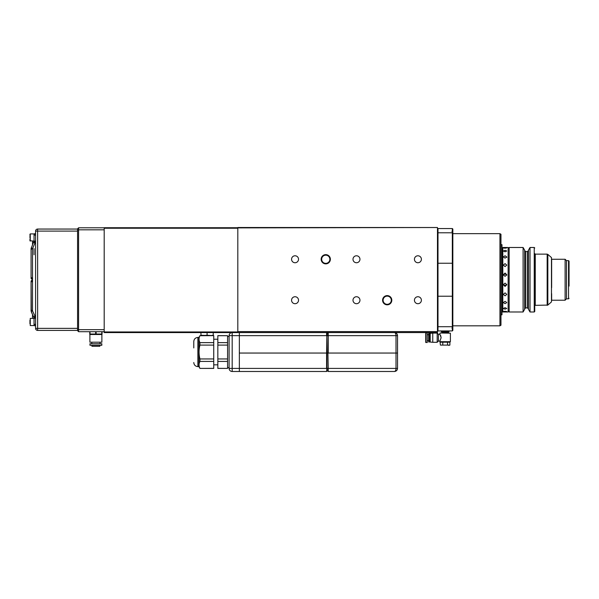 <?xml version="1.0" encoding="UTF-8"?>
<svg xmlns="http://www.w3.org/2000/svg" width="599" height="599" viewBox="0 0 599 599"><rect width="100%" height="100%" fill="white"/><g stroke="black" fill="none" stroke-linecap="round" stroke-linejoin="round"><path stroke-width="0.9" d="M382.589 300.219A4.605 4.605 0 0 1 387.201 295.607A4.605 4.605 0 0 1 391.806 300.219A4.605 4.605 0 0 1 387.201 304.824A4.605 4.605 0 0 1 382.589 300.219M391.297 300.219A4.096 4.096 0 0 0 387.201 296.123A4.096 4.096 0 0 0 383.105 300.219A4.096 4.096 0 0 0 387.201 304.314A4.096 4.096 0 0 0 391.297 300.219M321.154 259.262A4.605 4.605 0 0 1 325.766 254.65A4.605 4.605 0 0 1 330.371 259.262A4.605 4.605 0 0 1 325.766 263.867A4.605 4.605 0 0 1 321.154 259.262M329.862 259.262A4.096 4.096 0 0 0 325.766 255.167A4.096 4.096 0 0 0 321.67 259.262A4.096 4.096 0 0 0 325.766 263.358A4.096 4.096 0 0 0 329.862 259.262M421.397 300.219A3.482 3.482 0 0 0 417.915 296.737A3.482 3.482 0 0 0 414.433 300.219A3.482 3.482 0 0 0 417.915 303.7A3.482 3.482 0 0 0 421.397 300.219M421.397 259.262A3.482 3.482 0 0 0 417.915 255.78A3.482 3.482 0 0 0 414.433 259.262A3.482 3.482 0 0 0 417.915 262.744A3.482 3.482 0 0 0 421.397 259.262M359.962 259.262A3.482 3.482 0 0 0 356.48 255.78A3.482 3.482 0 0 0 352.998 259.262A3.482 3.482 0 0 0 356.48 262.744A3.482 3.482 0 0 0 359.962 259.262M298.527 259.262A3.482 3.482 0 0 0 295.045 255.78A3.482 3.482 0 0 0 291.563 259.262A3.482 3.482 0 0 0 295.045 262.744A3.482 3.482 0 0 0 298.527 259.262M298.527 300.219A3.482 3.482 0 0 0 295.045 296.737A3.482 3.482 0 0 0 291.563 300.219A3.482 3.482 0 0 0 295.045 303.7A3.482 3.482 0 0 0 298.527 300.219M359.962 300.219A3.482 3.482 0 0 0 356.48 296.737A3.482 3.482 0 0 0 352.998 300.219A3.482 3.482 0 0 0 356.48 303.7A3.482 3.482 0 0 0 359.962 300.219M237.81 331.591L437.472 331.591L437.472 332.572L237.81 332.572L237.81 227.515L437.472 227.515L237.81 227.89M437.472 331.591L437.472 227.89M505.054 311.817C507.233 311.69 507.233 311.51 505.054 311.285C502.875 311.51 502.875 311.69 505.054 311.817C507.233 311.69 507.233 311.51 505.054 311.285C502.875 311.51 502.875 311.69 505.054 311.817M505.054 286.442L506.747 284.787L505.054 283.11L503.362 284.787L505.054 286.442M505.054 295.869L506.747 294.379L505.054 292.859L503.362 294.379L505.054 295.869M505.054 303.708L506.747 302.547L505.054 301.319L503.362 302.547L505.054 303.708M505.054 309.204L506.747 308.478L505.054 307.669L503.362 308.478L505.054 309.204M502.801 279.74L502.801 311.989L508.124 311.989L508.124 247.484L502.801 247.484L502.801 279.74M503.459 284.226A1.692 1.67 180 0 0 506.649 284.226M505.054 273.032L503.362 274.694L505.054 276.371L506.747 274.694L505.054 273.032M506.649 275.255A1.692 1.67 0 0 0 503.459 275.255M505.054 263.612L503.362 265.095L505.054 266.622L506.747 265.095L505.054 263.612M505.054 255.766L503.362 256.934L505.054 258.154L506.747 256.934L505.054 255.766M505.054 250.27L503.362 251.003L505.054 251.805L506.747 251.003L505.054 250.27M505.054 247.664C502.875 247.791 502.875 247.964 505.054 248.188C507.233 247.964 507.233 247.791 505.054 247.664C502.875 247.791 502.875 247.964 505.054 248.188C507.233 247.964 507.233 247.791 505.054 247.664L504.433 247.672M502.651 311.839L502.134 311.839L502.134 247.642L502.651 247.642L502.801 311.989M500.959 244.669L501.984 244.669L501.984 314.804L500.959 314.804M523.099 247.484L524.634 250.15L524.634 309.324L523.099 311.989L523.099 247.484L509.15 247.484L508.124 248.51M528.475 309.324L528.475 250.15L530.018 247.484L530.018 311.989L528.475 309.324M551.469 301.903L551.469 257.57L551.469 301.903L547.838 305.086L535.259 305.333L534.75 305.849L534.75 291.87L534.75 311.48L534.75 267.581M534.75 305.849L534.75 253.632L535.259 254.141L535.259 305.333M551.642 287.677L551.642 259L551.642 287.677M569.05 286.097L569.05 261.157L568.541 260.64L568.541 298.834L566.489 298.834L565.112 300.219L565.112 259.262L551.896 259.262M566.489 298.834L566.489 260.64L565.112 259.262M551.642 293.675L551.642 300.473M500.959 325.227L499.933 325.819L499.933 233.662L500.959 234.254L500.959 325.227M452.837 233.662L499.933 233.662M490.267 325.811L499.933 325.819M492.513 325.819L490.768 325.796M452.837 325.819L489.952 325.819M452.32 228.541L452.837 229.05L452.837 330.423L452.32 330.933L452.32 228.541L437.989 228.541L437.989 330.933L452.32 330.933M437.472 330.423L437.989 330.933L437.472 330.423M437.989 228.541L437.472 229.05L437.989 228.541M440.422 345.106L449.886 345.106L440.422 345.106L439.913 341.071L441.149 337.694L439.913 334.317L438.408 334.317L438.408 341.071L437.18 342.299L437.18 333.081L432.763 333.081L432.763 342.299L437.18 342.299M432.763 333.081L430.202 333.344L430.202 342.044L432.763 342.299M429.693 341.992L429.693 333.388L429.693 341.992L430.202 341.992M429.184 341.992L428.667 341.992L428.667 333.388L429.184 333.388L429.438 341.737M425.904 342.553L425.904 332.827L427.237 332.827L427.237 342.553L425.702 342.351L425.702 337.694L425.702 342.351M425.702 337.694L425.702 333.037L425.702 337.694M440.422 342.201L449.886 342.201L450.396 341.685L450.396 333.186L440.115 332.984L450.396 333.186M439.913 341.685L450.396 341.685M448.741 332.984L441.568 332.984M441.568 332.774L441.83 332.37L448.479 332.37L448.741 332.774M448.479 332.37L448.479 331.547M441.83 332.37L441.83 331.547M441.208 330.933L441.208 331.547L449.093 331.547L449.093 330.933M439.913 334.317L439.913 333.186M440.49 335.305L440.924 336.331M448.703 345.368L449.886 345.106L449.886 342.201M447.52 345.106L447.52 342.201M442.788 345.106L442.788 342.201M104.189 331.958L237.81 331.958L237.81 332.572L104.189 332.572L104.189 227.725L237.81 227.725M237.81 228.234L104.189 228.234M326.889 332.879L326.889 353.051L239.345 353.051L239.345 332.572L239.345 371.485L239.345 368.407L326.582 368.407L326.582 353.051L239.345 353.051L239.345 368.407L232.18 368.407L232.18 332.572A3.07 3.07 0 0 0 229.103 335.642L326.582 335.642L326.582 332.572L326.889 333.186L327.915 333.186L327.915 335.642L327.915 333.186M394.471 332.572C396.321 332.767 397.347 333.793 397.541 335.642L396.006 335.642C395.909 333.793 395.392 332.767 394.471 332.572C396.321 332.767 397.347 333.793 397.541 335.642L397.541 353.051L327.915 353.051L328.222 335.642L328.222 353.051L397.541 353.051L397.541 368.407C397.347 370.264 396.321 371.29 394.471 371.485L328.222 371.485L327.915 353.051L328.222 368.407L396.006 368.407L396.006 335.642L328.222 335.642L328.222 332.572M326.889 333.186L326.582 353.051L327.915 353.051L326.889 353.051L326.889 371.178L327.915 370.871L326.889 370.871M326.889 368.407L326.582 371.485L232.18 371.485L232.18 368.407L229.103 368.407L229.103 335.642M394.471 371.485C396.321 371.29 397.347 370.264 397.541 368.407L396.006 368.407C395.909 370.264 395.392 371.29 394.471 371.485M229.103 368.407A3.07 3.07 0 0 0 232.18 371.485A3.07 3.07 0 0 1 229.103 368.407M217.841 335.71L227.568 335.71L217.841 335.642L217.841 342.635L227.568 342.635L227.568 361.422L217.841 361.422L217.841 368.407L227.568 368.407L217.841 368.348M227.568 361.422L227.568 368.348M198.898 366.618L197.872 366.618L197.872 337.439L198.898 337.439L198.898 366.618L199.931 368.407L213.746 368.407L213.746 361.422L199.931 361.422C198.763 363.728 198.763 366.034 199.931 368.348L199.752 367.958M197.872 337.439C195.386 337.679 194.024 339.041 193.777 341.535L193.777 347.929M217.841 342.635L217.841 361.422M198.898 337.439L199.931 335.71C198.763 338.001 198.763 340.314 199.931 342.635L199.931 345.099C198.763 349.696 198.763 354.308 199.931 358.951L199.931 361.422M199.931 342.635L213.746 342.635L213.746 345.099L199.931 345.099M199.19 366.251L199.048 364.896M213.746 368.348L199.931 368.407M199.931 358.951L213.746 358.951L213.746 361.422M199.931 335.642L213.746 335.642L199.931 335.71M213.746 342.635L213.746 335.71M213.746 358.951L213.746 345.099M217.841 358.951L227.568 358.951M227.568 345.099L217.841 345.099M227.568 335.71L227.568 342.635M99.831 345.271L99.831 346.297L91.947 346.297L91.947 345.271M101.83 345.271L89.955 345.271L89.955 343.736L101.83 343.736L101.83 345.271L101.83 343.736M91.797 343.736L91.797 342.201L91.797 343.736M99.988 343.736L99.988 342.201L99.988 343.736M101.882 342.201L101.882 334.519L101.882 342.201L89.902 342.201L89.902 334.519M95.66 334.017L102.032 334.017L101.987 334.519L89.798 334.519L89.745 331.704L89.745 334.017L95.66 334.017L95.66 331.704M89.985 331.704L89.985 334.017M96.125 331.704L96.125 334.017M101.8 334.017L101.8 331.704M102.032 331.704L102.032 334.017M89.955 345.271L89.955 343.736M104.189 331.704L78.589 331.704L77.563 330.678L77.563 228.796L78.589 227.777L104.189 227.777M104.189 229.821L78.589 229.821L78.589 329.652L104.189 329.652M78.589 227.777L78.589 229.821L77.563 230.248M77.563 329.233L78.589 329.652L78.589 331.704M77.563 330.423L37.632 330.423A2.052 2.052 0 0 1 35.581 328.372L35.581 231.102A2.052 2.052 0 0 1 37.632 229.05L77.563 229.05M32.653 248.293L32.616 248.877M35.581 241.315A0.771 0.741 180 0 1 34.817 242.056A0.771 0.741 180 0 1 34.046 241.315L34.046 233.917L30.257 233.917L30.257 241.083L29.95 234.224M32.616 310.604L32.511 310.619A0.771 0.547 180 0 0 31.073 310.888L31.073 281.013L31.844 280.242L32.616 281.013L31.844 281.777L31.073 281.013L31.073 281.912A0.771 0.547 180 0 1 32.511 281.642M32.511 310.619L32.653 311.188M212.974 335.642L207.089 335.253L207.089 332.572M207.089 335.253L201.204 335.642M213.237 335.253L210.159 335.642L213.237 335.642L213.237 332.572M210.159 335.642L200.95 335.253L200.95 332.572M200.95 335.253L200.95 335.642L204.019 335.642M29.95 323.752L29.95 320.203M33.821 317.313L34.046 318.391L30.257 318.391L30.257 325.557L34.046 325.557L34.046 317.882A0.771 0.741 180 0 1 34.817 317.141A0.771 0.741 180 0 1 35.581 317.882L35.214 316.661A0.771 0.517 155.1 0 0 33.821 317.313L31.298 311.884A0.771 0.517 155.1 0 0 31.395 312.012M29.95 321.086L29.95 321.977M29.95 239.278L29.95 240.776L29.95 239.278M29.95 236.612L29.95 237.504M523.099 311.989L509.15 311.989L509.15 247.484M528.475 250.554L527.449 251.58L527.449 307.893L525.66 307.893L525.66 251.58L524.634 250.554M530.018 311.989L534.233 311.989L534.233 247.484L534.75 247.993M547.164 305.333L547.164 254.141L535.259 254.141M547.838 305.086L547.838 254.395L547.164 254.141M437.472 326.702L452.837 326.702M437.472 296.228L452.837 296.228M437.472 263.246L452.837 263.246M437.472 232.779L452.837 232.779M327.915 335.747L326.889 335.747M326.889 368.31L327.915 368.31M327.915 368.407L327.915 371.178M77.563 231.102L37.632 231.102L37.632 328.372L77.563 328.372M37.632 231.102L37.632 229.05A2.052 2.052 0 0 0 35.581 231.102L37.632 231.102M37.632 330.423L37.632 328.372L35.581 328.372M32.511 277.839A0.771 0.547 180 0 1 31.073 277.569L31.073 278.468L31.844 279.231L32.616 278.468L31.844 277.696L31.073 278.468L31.073 248.592A0.771 0.547 0 0 0 32.511 248.862M33.903 242.048A0.771 0.517 24.9 0 0 35.214 242.812A0.771 0.517 24.9 0 0 35.244 242.655M31.395 247.462A0.771 0.517 24.9 0 0 32.69 248.233A0.771 0.517 24.9 0 0 32.728 248.083M35.244 316.819A0.771 0.517 155.1 0 0 35.214 316.661L32.69 311.24A0.771 0.517 155.1 0 0 31.298 311.884L31.073 281.912M35.566 241.457A0.771 0.741 0 0 1 35.581 241.599L32.638 248.398M35.581 240.469A0.771 0.741 180 0 1 34.817 241.21A0.771 0.741 180 0 1 34.046 240.469M35.581 319.005A0.771 0.741 180 0 0 34.817 318.264A0.771 0.741 180 0 0 34.046 319.005M506.747 257.383L506.747 256.934M509.15 311.989L508.124 310.971M534.233 311.989L534.75 311.48M565.112 300.219L551.896 300.219M568.541 298.834L569.05 298.324M568.541 260.64L566.489 260.64M551.469 257.57L547.838 254.395M534.233 247.484L530.018 247.484M527.449 307.893L528.475 308.919M527.449 251.58L525.66 251.58M525.66 307.893L524.634 308.919M427.237 340.659L428.667 340.659M438.408 341.071L439.913 341.071M427.237 334.721L428.667 334.721M429.693 333.388L430.202 333.388M438.408 334.317L437.18 333.081M395.639 332.804L394.771 332.587M394.771 371.47L395.647 371.245M227.568 367.644L229.103 367.644M213.746 364.828L217.841 364.828M197.872 366.618C195.386 366.378 194.024 365.008 193.777 362.522M213.746 339.229L217.841 339.229M227.568 336.413L229.103 336.413M35.581 240.918L35.214 242.812M34.046 240.918L31.073 248.592L32.511 244.984L32.511 241.083M34.046 248.607L34.046 254.762M34.046 241.749L34.046 241.083L29.95 240.776M35.086 235.145L35.581 234.426C35.304 233.445 34.794 233.445 34.046 234.426L34.54 235.145M35.581 234.426C35.169 233.43 34.66 233.43 34.046 234.426M35.581 325.047C35.041 326.036 34.532 326.036 34.046 325.047L34.54 324.329L34.046 325.047C34.532 326.036 35.041 326.036 35.581 325.047L35.086 324.329M32.511 318.391L32.511 314.49L31.073 310.888M32.511 248.877L32.511 310.596M35.214 316.661L34.046 314.153M451.916 328.117L452.32 327.713M451.916 231.356L452.32 231.768"/></g></svg>
